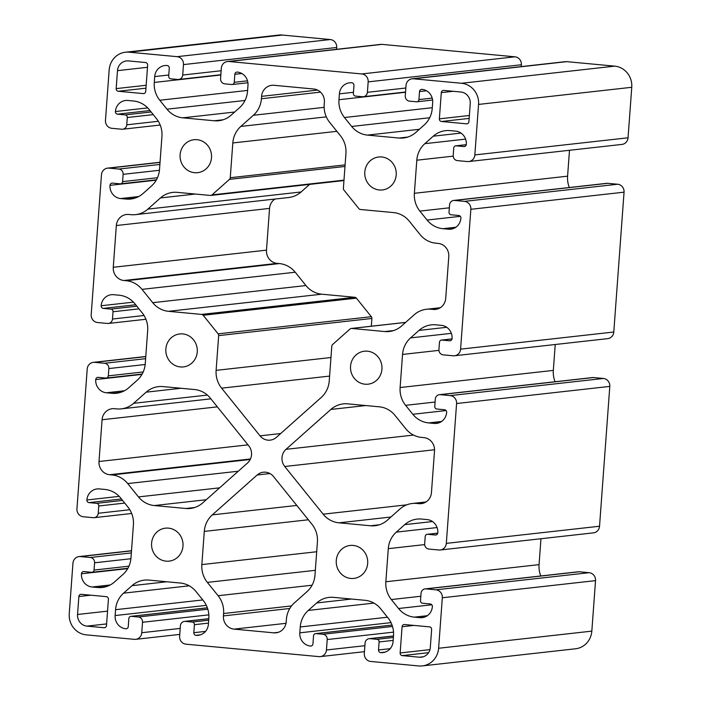 <?xml version="1.0" encoding="UTF-8"?>
<svg xmlns="http://www.w3.org/2000/svg" width="701" height="701" viewBox="0 0 701 701"><rect width="100%" height="100%" fill="white"/><g stroke="black" fill="none" stroke-linecap="round" stroke-linejoin="round"><path stroke-width="1.05" d="M395.049 415.448A24.386 23.142 -96.4 0 0 379.25 406.808L347.705 403.855A24.386 23.142 -96.4 0 0 343.21 403.899A24.386 23.142 -96.4 0 0 330.854 409.445L286.008 449.332A12.197 11.566 -96.4 0 0 284.746 466.498L323.161 514.183A24.386 23.142 -96.4 0 0 338.969 522.823L370.514 525.768A24.386 23.142 -96.4 0 0 375.009 525.732A24.386 23.142 -96.4 0 0 387.364 520.186L399.903 509.031A24.386 23.142 83.6 0 1 412.249 503.493A24.386 23.142 83.6 0 1 416.745 503.449L419.014 503.66A12.197 11.566 -96.4 0 0 421.266 503.642A12.197 11.566 -96.4 0 0 431.448 492.601L434.515 450.848A12.197 11.566 -96.4 0 0 423.868 437.626L421.599 437.415A24.386 23.142 83.6 0 1 405.791 428.775L395.049 415.448M438.616 648.259A19.514 18.515 83.6 0 1 422.317 665.915A19.514 18.515 83.6 0 1 418.725 665.95L370.706 661.455A7.317 6.94 83.6 0 1 364.31 653.525L365.081 643.089A4.881 4.627 83.6 0 1 370.049 638.664L376.98 639.312A2.436 2.313 83.6 0 1 379.11 641.958L378.522 649.967A2.436 2.313 -96.4 0 0 380.652 652.613A12.197 11.566 -96.4 0 0 382.895 652.587A12.197 11.566 -96.4 0 0 393.086 641.555L393.515 635.684A24.386 23.142 -96.4 0 0 388.012 617.888L380.801 608.941A24.386 23.142 -96.4 0 0 365.002 600.301L333.536 597.357A24.386 23.142 -96.4 0 0 329.041 597.401A24.386 23.142 -96.4 0 0 316.686 602.948L308.274 610.431A24.386 23.142 -96.4 0 0 300.247 626.966L299.818 632.828A12.197 11.566 -96.4 0 0 310.464 646.05A2.436 2.313 -96.4 0 0 312.953 643.833L313.54 635.825A2.436 2.313 83.6 0 1 316.028 633.608L322.959 634.256A4.881 4.627 83.6 0 1 327.218 639.549L326.447 649.985A7.317 6.94 83.6 0 1 318.99 656.627L186.01 644.184A7.317 6.94 83.6 0 1 179.622 636.254L180.385 625.818A4.881 4.627 83.6 0 1 185.362 621.393L192.284 622.041A2.436 2.313 83.6 0 1 194.422 624.679L193.826 632.696A2.436 2.313 -96.4 0 0 195.965 635.334A12.197 11.566 -96.4 0 0 198.208 635.316A12.197 11.566 -96.4 0 0 208.399 624.276L208.828 618.413A24.386 23.142 -96.4 0 0 203.325 600.617L196.114 591.67A24.386 23.142 -96.4 0 0 180.315 583.03L148.849 580.086A24.386 23.142 -96.4 0 0 144.353 580.13A24.386 23.142 -96.4 0 0 131.998 585.668L123.578 593.16A24.386 23.142 -96.4 0 0 115.56 609.695L115.13 615.557A12.197 11.566 -96.4 0 0 125.777 628.771A2.436 2.313 -96.4 0 0 128.265 626.563L128.853 618.554A2.436 2.313 83.6 0 1 131.341 616.337L138.263 616.985A4.881 4.627 83.6 0 1 142.531 622.278L141.76 632.714A7.317 6.94 83.6 0 1 134.303 639.347L86.284 634.861A19.514 18.515 83.6 0 1 69.241 613.708L72.948 563.21A7.317 6.94 83.6 0 1 80.405 556.576L90.333 557.505A4.881 4.627 83.6 0 1 94.591 562.789L94.057 570.071A2.436 2.313 83.6 0 1 91.577 572.288L83.954 571.569A2.436 2.313 -96.4 0 0 81.465 573.786A12.197 11.566 -96.4 0 0 92.12 587L97.693 587.526A24.386 23.142 -96.4 0 0 102.188 587.482A24.386 23.142 -96.4 0 0 114.543 581.944L122.964 574.452A24.386 23.142 -96.4 0 0 130.982 557.917L133.409 524.83A24.386 23.142 -96.4 0 0 127.915 507.025L120.703 498.078A24.386 23.142 -96.4 0 0 104.896 489.438L99.323 488.921A12.197 11.566 -96.4 0 0 97.08 488.939A12.197 11.566 -96.4 0 0 86.889 499.979A2.436 2.313 -96.4 0 0 89.018 502.626L96.633 503.336A2.436 2.313 83.6 0 1 98.771 505.982L98.236 513.263A4.881 4.627 83.6 0 1 93.259 517.688L83.331 516.76A7.317 6.94 83.6 0 1 76.944 508.83L87.213 368.98A7.317 6.94 83.6 0 1 94.67 362.347L104.598 363.276A4.881 4.627 83.6 0 1 108.857 368.56L108.322 375.85A2.436 2.313 83.6 0 1 105.833 378.058L98.219 377.348A2.436 2.313 -96.4 0 0 95.73 379.556A12.197 11.566 -96.4 0 0 106.386 392.779L111.958 393.296A24.386 23.142 -96.4 0 0 116.454 393.261A24.386 23.142 -96.4 0 0 128.809 387.714L137.221 380.231A24.386 23.142 -96.4 0 0 145.247 363.696L147.674 330.6A24.386 23.142 -96.4 0 0 142.172 312.804L134.96 303.848A24.386 23.142 -96.4 0 0 119.161 295.217L113.588 294.692A12.197 11.566 -96.4 0 0 111.336 294.709A12.197 11.566 -96.4 0 0 101.154 305.75A2.436 2.313 -96.4 0 0 103.284 308.396L110.898 309.106A2.436 2.313 83.6 0 1 113.027 311.752L112.493 319.034A4.881 4.627 83.6 0 1 107.525 323.459L97.597 322.53A7.317 6.94 83.6 0 1 91.2 314.6L101.47 174.759A7.317 6.94 83.6 0 1 108.935 168.126L118.863 169.046A4.881 4.627 83.6 0 1 123.122 174.339L122.587 181.62A2.436 2.313 83.6 0 1 120.099 183.837L112.484 183.119A2.436 2.313 -96.4 0 0 109.996 185.336A12.197 11.566 -96.4 0 0 120.642 198.549L126.224 199.075A24.386 23.142 -96.4 0 0 130.719 199.031A24.386 23.142 -96.4 0 0 143.065 193.485L151.486 186.002A24.386 23.142 -96.4 0 0 159.513 169.467L161.94 136.371A24.386 23.142 -96.4 0 0 156.437 118.574L149.225 109.628A24.386 23.142 -96.4 0 0 133.427 100.988L127.845 100.471A12.197 11.566 -96.4 0 0 125.602 100.488A12.197 11.566 -96.4 0 0 115.411 111.529A2.436 2.313 -96.4 0 0 117.549 114.167L125.164 114.885A2.436 2.313 83.6 0 1 127.293 117.523L126.758 124.813A4.881 4.627 83.6 0 1 121.781 129.238L111.862 128.309A7.317 6.94 83.6 0 1 105.465 120.37L109.172 69.872A19.514 18.515 83.6 0 1 125.479 52.216A19.514 18.515 83.6 0 1 129.072 52.181L177.09 56.667A7.317 6.94 83.6 0 1 183.478 64.606L182.716 75.042A4.881 4.627 83.6 0 1 177.739 79.467L170.816 78.819A2.436 2.313 83.6 0 1 168.687 76.172L169.274 68.163A2.436 2.313 -96.4 0 0 167.145 65.517A12.197 11.566 -96.4 0 0 164.893 65.535A12.197 11.566 -96.4 0 0 154.711 76.575L154.273 82.446A24.386 23.142 -96.4 0 0 159.775 100.243L166.987 109.19A24.386 23.142 -96.4 0 0 182.795 117.829L214.261 120.774A24.386 23.142 -96.4 0 0 218.747 120.73A24.386 23.142 -96.4 0 0 231.102 115.183L239.523 107.7A24.386 23.142 -96.4 0 0 247.541 91.165L247.979 85.303A12.197 11.566 -96.4 0 0 237.324 72.08A2.436 2.313 -96.4 0 0 234.835 74.297L234.248 82.306A2.436 2.313 83.6 0 1 231.759 84.514L224.837 83.875A4.881 4.627 83.6 0 1 220.578 78.582L221.341 68.146A7.317 6.94 83.6 0 1 228.806 61.504L361.777 73.947A7.317 6.94 83.6 0 1 368.165 81.877L367.403 92.313A4.881 4.627 83.6 0 1 362.426 96.738L355.503 96.09A2.436 2.313 83.6 0 1 353.374 93.443L353.961 85.434A2.436 2.313 -96.4 0 0 351.832 82.788A12.197 11.566 -96.4 0 0 349.58 82.814A12.197 11.566 -96.4 0 0 339.398 93.855L338.969 99.717A24.386 23.142 -96.4 0 0 344.463 117.514L351.674 126.46A24.386 23.142 -96.4 0 0 367.482 135.1L398.948 138.044A24.386 23.142 -96.4 0 0 403.443 138.001A24.386 23.142 -96.4 0 0 415.789 132.463L424.21 124.971A24.386 23.142 -96.4 0 0 432.237 108.436L432.666 102.574A12.197 11.566 -96.4 0 0 422.011 89.36A2.436 2.313 -96.4 0 0 419.522 91.568L418.935 99.577A2.436 2.313 83.6 0 1 416.447 101.794L409.524 101.146A4.881 4.627 83.6 0 1 405.266 95.853L406.028 85.417A7.317 6.94 83.6 0 1 413.494 78.784L461.512 83.27A19.514 18.515 83.6 0 1 478.555 104.423L474.849 154.921A7.317 6.94 83.6 0 1 467.383 161.554L457.455 160.625A4.881 4.627 83.6 0 1 453.197 155.342L453.731 148.06A2.436 2.313 83.6 0 1 456.22 145.843L463.834 146.562A2.436 2.313 -96.4 0 0 466.323 144.345A12.197 11.566 -96.4 0 0 455.668 131.131L450.095 130.605A24.386 23.142 -96.4 0 0 445.599 130.649A24.386 23.142 -96.4 0 0 433.253 136.187L424.832 143.679A24.386 23.142 -96.4 0 0 416.806 160.214L414.379 193.301A24.386 23.142 -96.4 0 0 419.881 211.106L427.093 220.053A24.386 23.142 -96.4 0 0 442.892 228.692L448.465 229.209A12.197 11.566 -96.4 0 0 450.717 229.192A12.197 11.566 -96.4 0 0 460.907 218.151A2.436 2.313 -96.4 0 0 458.769 215.505L451.155 214.795A2.436 2.313 83.6 0 1 449.026 212.149L449.56 204.867A4.881 4.627 83.6 0 1 454.537 200.442L464.456 201.371A7.317 6.94 83.6 0 1 470.853 209.301L460.583 349.151A7.317 6.94 83.6 0 1 453.118 355.784L443.19 354.855A4.881 4.627 83.6 0 1 438.931 349.562L439.466 342.281A2.436 2.313 83.6 0 1 441.954 340.073L449.578 340.782A2.436 2.313 -96.4 0 0 452.057 338.574A12.197 11.566 -96.4 0 0 441.411 325.352L435.829 324.835A24.386 23.142 -96.4 0 0 431.343 324.87A24.386 23.142 -96.4 0 0 418.988 330.416L410.567 337.9A24.386 23.142 -96.4 0 0 402.549 354.434L400.113 387.53A24.386 23.142 -96.4 0 0 405.616 405.327L412.828 414.282A24.386 23.142 -96.4 0 0 428.626 422.913L434.208 423.439A12.197 11.566 -96.4 0 0 436.451 423.413A12.197 11.566 -96.4 0 0 446.642 412.381A2.436 2.313 -96.4 0 0 444.513 409.735L436.889 409.025A2.436 2.313 83.6 0 1 434.76 406.378L435.295 399.097A4.881 4.627 83.6 0 1 440.272 394.672L450.2 395.601A7.317 6.94 83.6 0 1 456.588 403.531L446.318 543.371A7.317 6.94 83.6 0 1 438.861 550.005L428.933 549.076A4.881 4.627 83.6 0 1 424.666 543.792L425.209 536.51A2.436 2.313 83.6 0 1 427.689 534.293L435.312 535.012A2.436 2.313 -96.4 0 0 437.801 532.795A12.197 11.566 -96.4 0 0 427.146 519.581L421.573 519.055A24.386 23.142 -96.4 0 0 417.077 519.099A24.386 23.142 -96.4 0 0 404.722 524.646L396.302 532.129A24.386 23.142 -96.4 0 0 388.284 548.664L385.857 581.76A24.386 23.142 -96.4 0 0 391.351 599.557L398.562 608.503A24.386 23.142 -96.4 0 0 414.37 617.143L419.943 617.66A12.197 11.566 -96.4 0 0 422.186 617.642A12.197 11.566 -96.4 0 0 432.377 606.602A2.436 2.313 -96.4 0 0 430.248 603.964L422.624 603.246A2.436 2.313 83.6 0 1 420.495 600.599L421.029 593.318A4.881 4.627 83.6 0 1 426.006 588.893L435.934 589.821A7.317 6.94 83.6 0 1 442.322 597.76L438.616 648.259L591.828 631.128A19.514 18.515 83.6 0 1 575.521 648.784L422.317 665.915M116.164 88.615L117.488 70.652A10.734 10.182 83.6 0 1 126.452 60.934A10.734 10.182 83.6 0 1 128.432 60.917L145.51 62.52A2.436 2.313 83.6 0 1 147.639 65.158L145.72 91.384A2.436 2.313 83.6 0 1 143.232 93.592L118.294 91.261A2.436 2.313 83.6 0 1 116.164 88.615L146.167 85.268M125.479 52.216L278.683 35.085A19.514 18.515 83.6 0 1 282.275 35.05L330.294 39.545A7.317 6.94 83.6 0 1 336.69 47.475L336.55 49.324M227.457 61.522L380.661 44.391A7.317 6.94 83.6 0 1 382.01 44.373L514.99 56.816A7.317 6.94 83.6 0 1 521.378 64.746L521.246 66.595M412.144 78.792L565.348 61.662A7.317 6.94 83.6 0 1 566.697 61.653L614.716 66.139A19.514 18.515 83.6 0 1 631.759 87.292L628.052 137.79A7.317 6.94 83.6 0 1 621.936 144.415L468.732 161.545M569.492 150.277L567.591 176.17A24.386 23.142 -96.4 0 0 569.326 187.517M453.635 200.451L606.847 183.32A4.881 4.627 83.6 0 1 607.741 183.311L617.669 184.24A7.317 6.94 83.6 0 1 624.056 192.17L613.787 332.02A7.317 6.94 83.6 0 1 607.679 338.644L454.467 355.766M555.227 344.506L553.326 370.4A24.386 23.142 -96.4 0 0 555.069 381.738M439.369 394.681L592.582 377.55A4.881 4.627 83.6 0 1 593.475 377.541L603.403 378.47A7.317 6.94 83.6 0 1 609.8 386.4L599.53 526.241A7.317 6.94 83.6 0 1 593.414 532.865L440.202 549.996M540.962 538.727L539.06 564.629A24.386 23.142 -96.4 0 0 540.804 575.968M425.104 588.901L578.316 571.771A4.881 4.627 83.6 0 1 579.219 571.762L589.138 572.691A7.317 6.94 83.6 0 1 595.535 580.63L591.828 631.128M135.538 214.637A24.386 23.142 -96.4 0 0 147.893 209.1L160.433 197.945A24.386 23.142 83.6 0 1 172.788 192.398A24.386 23.142 83.6 0 1 177.274 192.354L210.335 195.448A2.436 2.313 -96.4 0 0 212.017 194.896L229.464 179.377A2.436 2.313 -96.4 0 0 230.261 177.721L232.82 142.96A24.386 23.142 83.6 0 1 240.837 126.425L253.376 115.271A24.386 23.142 -96.4 0 0 261.403 98.736L261.578 96.352A12.197 11.566 83.6 0 1 271.76 85.312A12.197 11.566 83.6 0 1 274.012 85.294L313.715 89.009A12.197 11.566 83.6 0 1 324.37 102.223L324.195 104.615A24.386 23.142 -96.4 0 0 329.698 122.412L340.441 135.74A24.386 23.142 83.6 0 1 345.935 153.545L343.385 188.306A2.436 2.313 -96.4 0 0 343.937 190.085L358.877 208.626A2.436 2.313 -96.4 0 0 360.454 209.494L393.515 212.578A24.386 23.142 83.6 0 1 409.314 221.218L420.057 234.546A24.386 23.142 -96.4 0 0 435.856 243.186L438.125 243.396A12.197 11.566 83.6 0 1 448.78 256.619L445.713 298.381A12.197 11.566 83.6 0 1 435.523 309.413A12.197 11.566 83.6 0 1 433.279 309.439L431.01 309.229A24.386 23.142 -96.4 0 0 426.515 309.264A24.386 23.142 -96.4 0 0 414.16 314.81L401.62 325.965A24.386 23.142 83.6 0 1 389.274 331.503A24.386 23.142 83.6 0 1 384.779 331.547L351.718 328.454A2.436 2.313 -96.4 0 0 350.036 329.014L332.589 344.524A2.436 2.313 -96.4 0 0 331.792 346.18L329.242 380.941A24.386 23.142 83.6 0 1 321.216 397.476L276.36 437.371A12.197 11.566 83.6 0 1 270.183 440.14A12.197 11.566 83.6 0 1 260.036 435.847L221.621 388.161A24.386 23.142 83.6 0 1 216.118 370.365L218.668 335.604A2.436 2.313 -96.4 0 0 218.116 333.825L203.176 315.275A2.436 2.313 -96.4 0 0 201.599 314.416L168.538 311.323A24.386 23.142 83.6 0 1 152.739 302.683L141.996 289.355A24.386 23.142 -96.4 0 0 126.198 280.715L123.928 280.505A12.197 11.566 83.6 0 1 113.273 267.283L116.34 225.529A12.197 11.566 83.6 0 1 126.531 214.488A12.197 11.566 83.6 0 1 128.774 214.471L131.043 214.681A24.386 23.142 -96.4 0 0 135.538 214.637L288.751 197.507A24.386 23.142 -96.4 0 0 301.097 191.969L309.614 184.398M371.311 326.219L371.88 318.473A2.436 2.313 -96.4 0 0 371.328 316.694L356.388 298.144A2.436 2.313 -96.4 0 0 354.802 297.285L321.75 294.192A24.386 23.142 83.6 0 1 305.951 285.552L295.209 272.225A24.386 23.142 -96.4 0 0 279.401 263.585L277.132 263.374A12.197 11.566 83.6 0 1 266.485 250.152L269.552 208.399A12.197 11.566 83.6 0 1 274.985 199.049M364.8 172.008A16.587 15.737 -96.4 0 0 382.343 189.953A16.587 15.737 -96.4 0 0 396.144 171.727A16.587 15.737 -96.4 0 0 378.663 156.998A16.587 15.737 -96.4 0 0 364.8 172.008M350.544 366.237A16.587 15.737 -96.4 0 0 368.086 384.183A16.587 15.737 -96.4 0 0 381.879 365.957A16.587 15.737 -96.4 0 0 364.397 351.219A16.587 15.737 -96.4 0 0 350.544 366.237M336.278 560.458A16.587 15.737 -96.4 0 0 353.821 578.413A16.587 15.737 -96.4 0 0 367.613 560.178A16.587 15.737 -96.4 0 0 350.132 545.448A16.587 15.737 -96.4 0 0 336.278 560.458M468.925 121.615A2.436 2.313 83.6 0 1 466.437 123.823L441.499 121.492A2.436 2.313 83.6 0 1 439.369 118.846L441.297 92.628A2.436 2.313 83.6 0 1 443.786 90.411L460.872 92.015A10.734 10.182 83.6 0 1 470.24 103.643L468.925 121.615M106.289 596.639A2.436 2.313 83.6 0 1 108.418 599.285L106.491 625.502A2.436 2.313 83.6 0 1 104.011 627.719L86.924 626.116A10.734 10.182 83.6 0 1 77.548 614.488L78.871 596.516A2.436 2.313 83.6 0 1 81.36 594.308L106.289 596.639M402.076 626.747A2.436 2.313 83.6 0 1 404.565 624.538L429.494 626.869A2.436 2.313 83.6 0 1 431.623 629.516L430.309 647.479A10.734 10.182 83.6 0 1 421.336 657.196A10.734 10.182 83.6 0 1 419.364 657.214L402.278 655.61A2.436 2.313 83.6 0 1 400.148 652.964L402.076 626.747L413.976 625.415M204.289 531.411A24.386 23.142 83.6 0 1 212.315 514.876L257.162 474.989A12.197 11.566 83.6 0 1 263.339 472.211A12.197 11.566 83.6 0 1 273.486 476.514L311.91 524.19A24.386 23.142 83.6 0 1 317.413 541.996L314.977 575.17A24.386 23.142 83.6 0 1 306.95 591.705L294.411 602.86A24.386 23.142 -96.4 0 0 286.394 619.395L286.218 621.778A12.197 11.566 83.6 0 1 276.028 632.819A12.197 11.566 83.6 0 1 273.784 632.837L234.073 629.121A12.197 11.566 83.6 0 1 223.417 615.907L223.601 613.515A24.386 23.142 -96.4 0 0 218.099 595.719L207.356 582.391A24.386 23.142 83.6 0 1 201.853 564.585L204.289 531.411L308.352 519.774M194.563 389.537A24.386 23.142 83.6 0 1 210.361 398.177L248.785 445.854A12.197 11.566 83.6 0 1 247.523 463.019L202.668 502.915A24.386 23.142 83.6 0 1 190.321 508.462A24.386 23.142 83.6 0 1 185.826 508.497L154.281 505.544A24.386 23.142 83.6 0 1 138.474 496.913L127.731 483.576A24.386 23.142 -96.4 0 0 111.932 474.945L109.663 474.726A12.197 11.566 83.6 0 1 99.007 461.512L102.074 419.75A12.197 11.566 83.6 0 1 112.265 408.709A12.197 11.566 83.6 0 1 114.508 408.692L116.778 408.902A24.386 23.142 -96.4 0 0 121.273 408.867A24.386 23.142 -96.4 0 0 133.628 403.32L146.167 392.166A24.386 23.142 83.6 0 1 158.522 386.628A24.386 23.142 83.6 0 1 163.018 386.584L194.563 389.537M151.591 543.187A16.587 15.737 -96.4 0 0 169.134 561.133A16.587 15.737 -96.4 0 0 182.926 542.907A16.587 15.737 -96.4 0 0 165.445 528.168A16.587 15.737 -96.4 0 0 151.591 543.187M165.857 348.958A16.587 15.737 -96.4 0 0 183.39 366.912A16.587 15.737 -96.4 0 0 197.191 348.677A16.587 15.737 -96.4 0 0 179.71 333.948A16.587 15.737 -96.4 0 0 165.857 348.958M180.113 154.737A16.587 15.737 -96.4 0 0 197.656 172.683A16.587 15.737 -96.4 0 0 211.448 154.457A16.587 15.737 -96.4 0 0 193.975 139.718A16.587 15.737 -96.4 0 0 180.113 154.737M147.482 67.296L117.488 70.652M145.957 88.168L118.294 91.261M144.117 93.496L143.232 93.592M467.322 123.726L466.437 123.823M469.162 118.399L441.499 121.492M365.729 405.546L330.854 409.445M393.664 330.557L384.779 331.547M405.59 322.434L351.718 328.454M595.535 580.63L442.322 597.76M280.672 433.533L260.036 435.847M329.593 376.087L221.621 388.161M330.96 357.519L216.118 370.365M371.88 318.473L218.668 335.604M371.328 316.694L218.116 333.825M356.388 298.144L203.176 315.275M354.802 297.285L201.599 314.416M321.75 294.192L168.538 311.323M305.951 285.552L152.739 302.683M295.209 272.225L141.996 289.355M279.401 263.585L126.198 280.715M277.132 263.374L123.928 280.505M266.485 250.152L113.273 267.283M269.552 208.399L116.34 225.529M301.097 191.969L147.893 209.1M195.299 194.046L160.433 197.945M343.981 180.139L212.017 194.896M344.988 166.461L229.464 179.377M345.102 164.884L230.261 177.721M336.883 131.324L232.82 142.96M326.315 116.865L240.837 126.425M324.142 107.358L253.376 115.271M320.515 92.129L261.403 98.736M317.579 90.087L261.578 96.352M437.722 308.939L433.279 309.439M439.273 308.3L431.01 309.229M589.138 572.691L435.934 589.821M579.219 571.762L426.006 588.893M424.385 617.169L419.943 617.66M427.33 615.688L414.37 617.143M431.798 604.788L398.562 608.503M420.819 596.262L391.351 599.557M539.06 564.629L385.857 581.76M424.675 544.598L388.284 548.664M437.091 527.564L396.302 532.129M432.499 521.535L404.722 524.646M436.197 534.907L435.312 535.012M437.739 533.172L427.689 534.293M599.53 526.241L446.318 543.371M609.8 386.4L456.588 403.531M603.403 378.47L450.2 395.601M593.475 377.541L440.272 394.672M438.651 422.94L434.208 423.439M441.586 421.467L428.626 422.913M446.064 410.558L412.828 414.282M435.076 402.032L405.616 405.327M553.326 370.4L400.113 387.53M438.94 350.369L402.549 354.434M451.356 333.343L410.567 337.9M446.765 327.306L418.988 330.416M450.463 340.686L449.578 340.782M452.005 338.951L441.954 340.073M613.787 332.02L460.583 349.151M624.056 192.17L470.853 209.301M617.669 184.24L464.456 201.371M607.741 183.311L454.537 200.442M452.907 228.719L448.465 229.209M455.852 227.238L442.892 228.692M460.32 216.337L427.093 220.053M449.341 207.811L419.881 211.106M567.591 176.17L414.379 193.301M453.197 156.139L416.806 160.214M465.622 139.113L424.832 143.679M461.03 133.085L433.253 136.187M464.728 146.456L463.834 146.562M466.27 144.721L456.22 145.843M628.052 137.79L474.849 154.921M631.759 87.292L478.555 104.423M614.716 66.139L461.512 83.27M566.697 61.653L413.494 78.784M432.202 98.096L418.935 99.577M426.523 90.788L419.522 91.568M407.833 137.054L398.948 138.044M419.347 129.299L367.482 135.1M429.704 117.742L351.674 126.46M432.289 107.7L344.463 117.514M405.529 92.269L338.969 99.717M353.462 92.278L339.398 93.855M405.835 88.019L367.403 92.313M521.378 64.746L368.165 81.877M514.99 56.816L361.777 73.947M382.01 44.373L228.806 61.504M247.514 80.825L234.248 82.306M241.836 73.509L234.835 74.297M223.146 119.775L214.261 120.774M234.651 112.029L182.795 117.829M245.017 100.462L166.987 109.19M247.602 90.42L159.775 100.243M220.841 74.998L154.273 82.446M168.766 75.007L154.711 76.575M221.148 70.748L182.716 75.042M336.69 47.475L183.478 64.606M330.294 39.545L177.09 56.667M282.275 35.05L129.072 52.181M158.33 121.282L126.758 124.813M153.256 114.622L127.293 117.523M151.127 111.976L125.164 114.885M149.97 110.548L117.549 114.167M147.709 107.919L115.411 111.529M135.109 198.076L126.224 199.075M138.719 196.534L120.642 198.549M156.235 180.166L109.996 185.336M157.471 177.721L122.587 181.62M159.434 170.282L123.122 174.339M159.872 164.463L118.863 169.046M160.03 162.413L108.935 168.126M144.073 315.503L112.493 319.034M138.991 308.852L113.027 311.752M136.861 306.206L110.898 309.106M135.705 304.769L103.284 308.396M133.444 302.14L101.154 305.75M120.844 392.306L111.958 393.296M124.463 390.755L106.386 392.779M141.97 374.387L95.73 379.556M143.206 371.951L108.322 375.85M145.177 364.502L108.857 368.56M145.615 358.693L104.598 363.276M145.764 356.634L94.67 362.347M129.808 509.732L98.236 513.263M124.725 503.073L98.771 505.982M122.596 500.435L96.633 503.336M121.439 498.998L89.018 502.626M119.188 496.369L86.889 499.979M106.578 586.535L97.693 587.526M110.197 584.985L92.12 587M127.713 568.616L81.465 573.786M128.949 566.171L94.057 570.071M130.912 558.732L94.591 562.789M131.35 552.914L90.333 557.505M131.499 550.863L80.405 556.576M180.201 628.42L141.76 632.714M208.837 614.856L142.531 622.278M207.829 609.213L138.263 616.985M207.373 607.837L131.341 616.337M126.671 628.674L125.777 628.771M206.331 605.357L115.13 615.557M202.782 599.942L115.56 609.695M189.217 585.817L123.578 593.16M166.864 581.769L131.998 585.668M200.398 634.843L195.965 635.334M205.516 631.391L193.826 632.696M208.477 623.11L194.422 624.679M208.696 620.201L192.284 622.041M208.802 618.773L185.362 621.393M364.888 645.691L326.447 649.985M393.533 632.136L327.218 639.549M392.516 626.484L322.959 634.256M392.061 625.108L316.028 633.608M311.358 645.945L310.464 646.05M391.018 622.628L299.818 632.828M387.469 617.213L300.247 626.966M373.905 603.088L308.274 610.431M351.551 599.048L316.686 602.948M385.094 652.114L380.652 652.613M390.203 648.662L378.522 649.967M393.173 640.381L379.11 641.958M393.384 637.481L376.98 639.312M393.489 636.044L370.049 638.664M423.457 503.169L419.014 503.66M425.008 502.529L416.745 503.449M379.399 524.777L370.514 525.768M390.93 517.014L338.969 522.823M406.764 504.834L323.161 514.183M434.55 449.753L284.746 466.498M413.537 435.076L286.008 449.332M181.033 388.266L146.167 392.166M207.382 395.075L133.628 403.32M217.363 406.86L102.074 419.75M247.979 444.855L99.007 461.512M250.467 458.989L109.663 474.726M250.239 459.479L111.932 474.945M238.314 471.221L127.731 483.576M219.623 487.835L138.474 496.913M206.243 499.734L154.281 505.544M194.712 507.506L185.826 508.497M296.795 505.43L212.315 514.876M316.694 551.748L201.853 564.585M315.336 570.316L207.356 582.391M312.068 585.212L218.099 595.719M291.537 605.918L223.601 613.515M289.785 608.486L223.417 615.907M286.008 623.32L234.073 629.121M278.227 632.346L273.784 632.837M269.981 473.552L257.162 474.989M429.932 649.634L400.148 652.964M428.565 652.675L402.278 655.61M423.273 656.776L419.364 657.214M90.771 595.193L78.871 596.516M107.551 611.132L77.548 614.488M106.613 623.916L86.924 626.116M104.896 627.614L104.011 627.719M453.205 91.296L441.297 92.628M469.372 115.49L439.369 118.846M351.271 328.462L405.651 322.381M210.782 195.448L343.954 180.56M426.515 309.264L440.281 307.73M427.242 534.302L437.748 533.128M441.507 340.073L452.014 338.898M455.773 145.852L466.279 144.678M416.902 101.785L432.596 100.033M363.328 96.729L405.546 92.006M232.215 84.514L247.909 82.762M178.641 79.458L220.859 74.735M122.684 129.229L160.196 125.032M120.546 183.828L156.428 179.815M107.586 168.135L160.038 162.273M108.418 323.45L145.931 319.262M106.289 378.058L142.172 374.045M93.321 362.356L145.773 356.494M94.153 517.68L131.674 513.482M92.024 572.279L127.906 568.266M79.064 556.585L131.508 550.723M135.652 639.338L179.754 634.405M130.894 616.345L207.356 607.793M184.468 621.401L208.81 618.676M320.339 656.609L364.45 651.676M315.581 633.616L392.052 625.064M369.155 638.672L393.498 635.947M412.249 503.493L426.015 501.951M121.273 408.867L210.905 398.843"/></g></svg>
